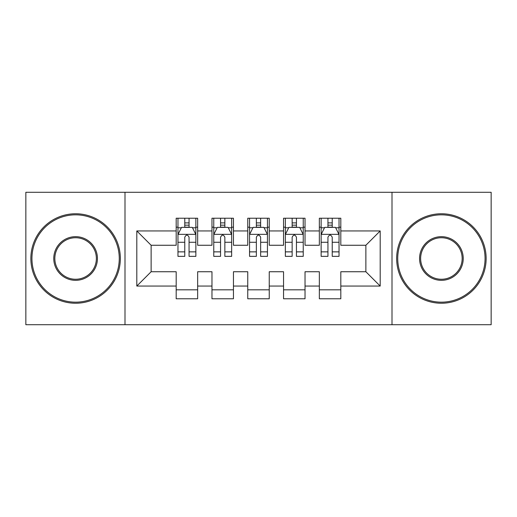<?xml version="1.0" encoding="UTF-8"?>
<svg xmlns="http://www.w3.org/2000/svg" width="517" height="517" viewBox="0 0 517 517"><rect width="100%" height="100%" fill="white"/><g stroke="black" fill="none" stroke-linecap="round" stroke-linejoin="round"><path stroke-width="0.78" d="M392.002 324.715L491.15 324.715L491.15 192.285L392.002 192.285L392.002 324.715L124.998 324.715L124.998 192.285L25.85 192.285L25.85 324.715L124.998 324.715M392.002 192.285L124.998 192.285M136.805 286.063L136.805 230.937L176.181 230.937L176.181 245.258L151.126 245.258L151.126 271.742L136.805 286.063L176.181 286.063L176.181 298.768L197.656 298.768L197.656 286.063L211.97 286.063L211.97 298.768L233.445 298.768L233.445 286.063L247.759 286.063L247.759 298.768L269.241 298.768L269.241 286.063L283.555 286.063L283.555 298.768L305.03 298.768L305.03 286.063L319.344 286.063L319.344 298.768L340.819 298.768L340.819 271.742L365.874 271.742L365.874 245.258L340.819 245.258L340.819 230.937L380.195 230.937L380.195 286.063L340.819 286.063M340.819 230.937L340.819 218.232L319.344 218.232L319.344 230.937L305.03 230.937L305.03 218.232L283.555 218.232L283.555 230.937L269.241 230.937L269.241 218.232L247.759 218.232L247.759 230.937L233.445 230.937L233.445 218.232L211.97 218.232L211.97 230.937L197.656 230.937L197.656 218.232L176.181 218.232L176.181 230.937M305.03 286.063L305.03 271.742L319.344 271.742L319.344 286.063M380.195 230.937L365.874 245.258M269.241 286.063L269.241 271.742L283.555 271.742L283.555 286.063M319.344 230.937L319.344 245.258L305.03 245.258L305.03 230.937M233.445 286.063L233.445 271.742L247.759 271.742L247.759 286.063M283.555 230.937L283.555 245.258L269.241 245.258L269.241 230.937M197.656 286.063L197.656 271.742L211.97 271.742L211.97 286.063M247.759 230.937L247.759 245.258L233.445 245.258L233.445 230.937M151.126 271.742L176.181 271.742L176.181 286.063M211.97 230.937L211.97 245.258L197.656 245.258L197.656 230.937M319.344 227.183L321.135 227.183M339.036 227.183L340.819 227.183M283.555 227.183L285.345 227.183M303.24 227.183L305.03 227.183M247.759 227.183L249.549 227.183M267.451 227.183L269.241 227.183M211.97 227.183L213.76 227.183M231.655 227.183L233.445 227.183M176.181 227.183L177.964 227.183M195.865 227.183L197.656 227.183M176.181 289.817L197.656 289.817M211.97 289.817L233.445 289.817M247.759 289.817L269.241 289.817M283.555 289.817L305.03 289.817M319.344 289.817L340.819 289.817M136.805 230.937L151.126 245.258M365.874 271.742L380.195 286.063M189.06 222.885L184.769 222.885M195.865 251.863L189.06 251.863L189.06 256.354L195.865 256.354L195.865 234.518L192.285 227.364L181.545 227.364L177.964 234.518L177.964 256.354L184.769 256.354L184.769 251.863L177.964 251.863M177.964 234.518L177.964 218.232M195.865 234.518L195.865 218.232M184.769 227.364L184.769 218.232M189.06 218.232L189.06 227.364M189.06 251.863L189.06 237.206C187.632 234.447 186.204 234.447 184.769 237.206L184.769 251.863M189.06 227.183L184.769 227.183M224.856 222.885L220.559 222.885M231.655 251.863L224.856 251.863L224.856 256.354L231.655 256.354L231.655 234.518L228.075 227.364L217.34 227.364L213.76 234.518L213.76 256.354L220.559 256.354L220.559 251.863L213.76 251.863M213.76 234.518L213.76 218.232M231.655 234.518L231.655 218.232M220.559 227.364L220.559 218.232M224.856 218.232L224.856 227.364M224.856 251.863L224.856 237.206C223.428 234.447 221.993 234.447 220.559 237.206L220.559 251.863M224.856 227.183L220.559 227.183M260.646 222.885L256.354 222.885M267.451 251.863L260.646 251.863L260.646 256.354L267.451 256.354L267.451 234.518L263.87 227.364L253.13 227.364L249.549 234.518L249.549 256.354L256.354 256.354L256.354 251.863L249.549 251.863M249.549 234.518L249.549 218.232M267.451 234.518L267.451 218.232M256.354 227.364L256.354 218.232M260.646 218.232L260.646 227.364M260.646 251.863L260.646 237.206C259.217 234.447 257.789 234.447 256.354 237.206L256.354 251.863M260.646 227.183L256.354 227.183M75.598 302.167A43.667 43.667 0 0 0 119.265 258.5A43.667 43.667 0 0 0 75.598 214.833A43.667 43.667 0 0 0 31.938 258.5A43.667 43.667 0 0 0 75.598 302.167M75.598 213.76A44.74 44.74 0 0 1 120.345 258.5A44.74 44.74 0 0 1 75.598 303.24A44.74 44.74 0 0 1 30.858 258.5A44.74 44.74 0 0 1 75.598 213.76M75.598 280.33A21.83 21.83 0 0 1 53.768 258.5A21.83 21.83 0 0 1 75.598 236.67A21.83 21.83 0 0 1 97.435 258.5A21.83 21.83 0 0 1 75.598 280.33M75.598 237.742A20.758 20.758 0 0 0 54.841 258.5A20.758 20.758 0 0 0 75.598 279.258A20.758 20.758 0 0 0 96.362 258.5A20.758 20.758 0 0 0 75.598 237.742M441.402 302.167A43.667 43.667 0 0 0 485.062 258.5A43.667 43.667 0 0 0 441.402 214.833A43.667 43.667 0 0 0 397.735 258.5A43.667 43.667 0 0 0 441.402 302.167M441.402 213.76A44.74 44.74 0 0 1 486.142 258.5A44.74 44.74 0 0 1 441.402 303.24A44.74 44.74 0 0 1 396.655 258.5A44.74 44.74 0 0 1 441.402 213.76M441.402 280.33A21.83 21.83 0 0 1 419.565 258.5A21.83 21.83 0 0 1 441.402 236.67A21.83 21.83 0 0 1 463.232 258.5A21.83 21.83 0 0 1 441.402 280.33M441.402 237.742A20.758 20.758 0 0 0 420.638 258.5A20.758 20.758 0 0 0 441.402 279.258A20.758 20.758 0 0 0 462.159 258.5A20.758 20.758 0 0 0 441.402 237.742M296.441 222.885L292.144 222.885M303.24 251.863L296.441 251.863L296.441 256.354L303.24 256.354L303.24 234.518L299.66 227.364L288.925 227.364L285.345 234.518L285.345 256.354L292.144 256.354L292.144 251.863L285.345 251.863M285.345 234.518L285.345 218.232M303.24 234.518L303.24 218.232M292.144 227.364L292.144 218.232M296.441 218.232L296.441 227.364M296.441 251.863L296.441 237.206C295.013 234.447 293.578 234.447 292.144 237.206L292.144 251.863M296.441 227.183L292.144 227.183M332.231 222.885L327.94 222.885M339.036 251.863L332.231 251.863L332.231 256.354L339.036 256.354L339.036 234.518L335.455 227.364L324.715 227.364L321.135 234.518L321.135 256.354L327.94 256.354L327.94 251.863L321.135 251.863M321.135 234.518L321.135 218.232M339.036 234.518L339.036 218.232M327.94 227.364L327.94 218.232M332.231 218.232L332.231 227.364M332.231 251.863L332.231 237.206C330.802 234.447 329.368 234.447 327.94 237.206L327.94 251.863M332.231 227.183L327.94 227.183M195.775 234.343L178.055 234.343M177.964 227.79L181.331 227.79M192.498 227.79L195.865 227.79M184.769 242.273L177.964 242.273M195.865 242.273L189.06 242.273M189.06 225.166L184.769 225.166M231.564 234.343L213.851 234.343M213.76 227.79L217.127 227.79M228.294 227.79L231.655 227.79M220.559 242.273L213.76 242.273M231.655 242.273L224.856 242.273M224.856 225.166L220.559 225.166M267.36 234.343L249.64 234.343M249.549 227.79L252.916 227.79M264.084 227.79L267.451 227.79M256.354 242.273L249.549 242.273M267.451 242.273L260.646 242.273M260.646 225.166L256.354 225.166M303.149 234.343L285.436 234.343M285.345 227.79L288.706 227.79M299.873 227.79L303.24 227.79M292.144 242.273L285.345 242.273M303.24 242.273L296.441 242.273M296.441 225.166L292.144 225.166M338.945 234.343L321.225 234.343M321.135 227.79L324.502 227.79M335.669 227.79L339.036 227.79M327.94 242.273L321.135 242.273M339.036 242.273L332.231 242.273M332.231 225.166L327.94 225.166"/></g></svg>
